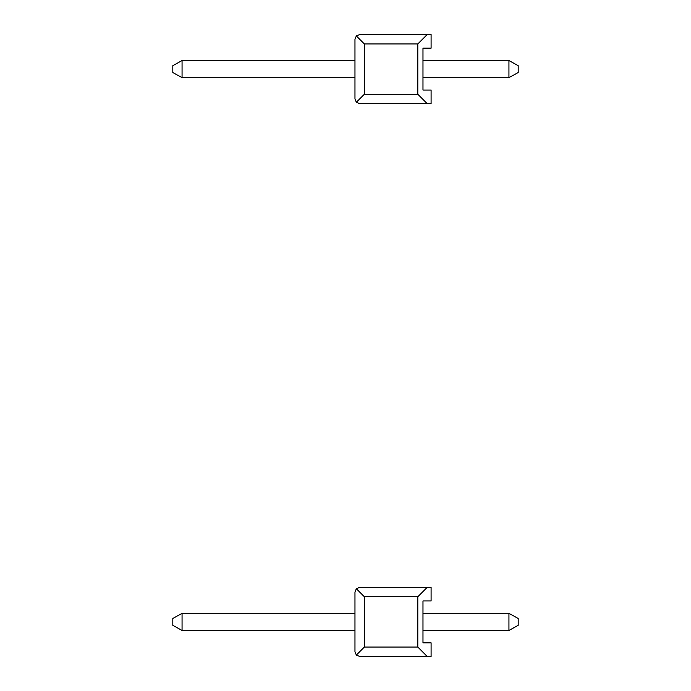 <?xml version="1.0" encoding="UTF-8"?>
<svg xmlns="http://www.w3.org/2000/svg" width="691" height="691" viewBox="0 0 691 691"><rect width="100%" height="100%" fill="white"/><g stroke="black" fill="none" stroke-linecap="round" stroke-linejoin="round"><path stroke-width="1.04" d="M359.666 656.45L356.34 655.077L354.967 651.751L356.34 655.077L354.967 651.751L356.34 655.077L359.666 656.45L356.34 655.077L354.967 651.751L356.34 655.077L359.666 656.45L356.34 655.077L354.967 651.751L356.34 655.077L359.666 656.45L356.34 655.077L354.967 651.751L356.34 655.077L359.666 656.45L356.34 655.077L354.967 651.751L356.34 655.077L359.666 656.45L356.34 655.077L359.666 656.45L356.34 655.077L354.967 651.751L356.34 655.077L354.967 651.751L356.34 655.077L359.666 656.45L356.34 655.077L354.967 651.751L356.34 655.077L359.666 656.45L356.34 655.077L354.967 651.751L356.34 655.077L359.666 656.45L356.34 655.077L354.967 651.751L356.34 655.077L359.666 656.45L356.34 655.077L354.967 651.751L356.34 655.077L359.666 656.45L356.34 655.077L359.666 656.45L431.098 656.45L431.098 642.846L422.978 642.846L422.978 600.954L422.978 613.332L422.978 600.954L422.978 613.332L422.978 600.954L422.978 613.332L422.978 600.954L422.978 613.332L422.978 600.954L422.978 613.332L422.978 600.954L422.978 613.332L422.978 600.954L422.978 613.332L422.978 600.954L422.978 613.332L422.978 600.954L422.978 613.332L422.978 600.954L422.978 613.332L422.978 600.954L422.978 613.332L422.978 600.954L431.098 600.954L431.098 587.35L359.666 587.35L356.34 588.723L359.666 587.35L356.34 588.723L354.967 592.049L356.34 588.723L359.666 587.35L356.34 588.723L354.967 592.049L356.34 588.723L359.666 587.35L356.34 588.723L354.967 592.049L356.34 588.723L359.666 587.35L356.34 588.723L354.967 592.049L356.34 588.723L359.666 587.35L356.34 588.723L354.967 592.049L356.34 588.723L354.967 592.049L356.34 588.723L359.666 587.35L356.34 588.723L359.666 587.35L356.34 588.723L354.967 592.049L356.34 588.723L359.666 587.35L356.34 588.723L354.967 592.049L356.34 588.723L359.666 587.35L356.34 588.723L354.967 592.049L356.34 588.723L359.666 587.35L356.34 588.723L354.967 592.049L356.34 588.723L359.666 587.35L356.34 588.723L354.967 592.049L356.34 588.723L354.967 592.049L356.34 588.723L359.666 587.35M356.34 588.723L364.364 596.748L417.805 596.748L427.202 587.35M356.34 655.077L364.364 647.052L364.364 596.748M354.967 592.049L354.967 651.751M364.364 647.052L417.805 647.052L417.805 596.748M427.202 656.45L417.805 647.052M422.978 600.954L422.978 613.332L508.939 613.332L508.939 630.468L518.19 625.303L508.939 630.468L518.19 625.303L518.19 618.497L508.939 613.332M422.978 613.332L422.978 630.468L508.939 630.468L422.978 630.468L422.978 642.846M172.81 618.497L172.81 625.303L182.061 630.468L354.967 630.468L182.061 630.468L354.967 630.468L182.061 630.468L354.967 630.468L182.061 630.468L354.967 630.468L182.061 630.468L354.967 630.468L182.061 630.468L354.967 630.468L182.061 630.468L182.061 613.332L172.81 618.497L182.061 613.332L172.81 618.497L182.061 613.332L172.81 618.497L182.061 613.332L172.81 618.497L182.061 613.332L172.81 618.497L182.061 613.332L172.81 618.497L182.061 613.332L354.967 613.332M508.939 630.468L422.978 630.468L508.939 630.468L422.978 630.468L508.939 630.468L422.978 630.468L508.939 630.468L422.978 630.468L508.939 630.468L422.978 630.468L508.939 630.468L518.19 625.303M354.967 39.249L356.34 35.923L354.967 39.249L356.34 35.923L359.666 34.55L356.34 35.923L354.967 39.249L356.34 35.923L359.666 34.55L356.34 35.923L354.967 39.249L356.34 35.923L359.666 34.55L356.34 35.923L354.967 39.249L356.34 35.923L359.666 34.55L356.34 35.923L354.967 39.249L356.34 35.923L359.666 34.55L356.34 35.923L354.967 39.249L356.34 35.923L359.666 34.55L356.34 35.923L354.967 39.249L354.967 98.951L356.34 102.277L354.967 98.951L356.34 102.277L359.666 103.65L356.34 102.277L359.666 103.65L356.34 102.277L354.967 98.951L356.34 102.277L359.666 103.65L356.34 102.277L354.967 98.951L356.34 102.277L359.666 103.65L356.34 102.277L354.967 98.951L356.34 102.277L359.666 103.65L356.34 102.277L354.967 98.951L356.34 102.277L359.666 103.65L356.34 102.277L354.967 98.951L356.34 102.277L359.666 103.65L356.34 102.277L354.967 98.951L356.34 102.277L359.666 103.65L356.34 102.277L354.967 98.951L356.34 102.277L359.666 103.65L356.34 102.277L354.967 98.951L356.34 102.277L364.364 94.252L364.364 43.948L356.34 35.923L359.666 34.55L356.34 35.923L354.967 39.249L356.34 35.923L354.967 39.249L356.34 35.923L359.666 34.55L356.34 35.923L354.967 39.249L356.34 35.923L359.666 34.55L356.34 35.923L354.967 39.249L356.34 35.923L359.666 34.55L356.34 35.923L354.967 39.249L356.34 35.923L359.666 34.55L356.34 35.923L354.967 39.249L356.34 35.923L359.666 34.55L356.34 35.923L354.967 39.249L356.34 35.923L359.666 34.55L356.34 35.923L354.967 39.249L356.34 35.923L359.666 34.55L356.34 35.923L354.967 39.249L356.34 35.923L359.666 34.55L356.34 35.923L359.666 34.55L431.098 34.55L431.098 48.154L422.978 48.154L422.978 60.532L422.978 48.154L422.978 60.532L422.978 48.154L422.978 60.532L422.978 48.154L422.978 60.532L422.978 48.154L422.978 60.532L422.978 48.154L422.978 60.532L422.978 48.154L422.978 60.532L422.978 48.154L422.978 60.532L422.978 48.154L422.978 60.532L422.978 48.154L422.978 60.532L422.978 48.154L422.978 60.532L422.978 48.154L422.978 60.532L422.978 48.154L422.978 60.532L422.978 48.154L422.978 60.532L422.978 48.154L422.978 60.532L422.978 48.154L422.978 60.532L508.939 60.532L518.19 65.697L518.19 72.503L508.939 77.668L508.939 60.532M422.978 60.532L422.978 90.046L422.978 77.668L422.978 90.046L422.978 77.668L422.978 90.046L422.978 77.668L422.978 90.046L422.978 77.668L422.978 90.046L422.978 77.668L422.978 90.046L422.978 77.668L422.978 90.046L422.978 77.668L422.978 90.046L422.978 77.668L422.978 90.046L422.978 77.668L422.978 90.046L422.978 77.668L422.978 90.046L422.978 77.668L422.978 90.046L422.978 77.668L422.978 90.046L422.978 77.668L422.978 90.046L422.978 77.668L422.978 90.046L422.978 77.668L422.978 90.046L431.098 90.046L431.098 103.65L359.666 103.65L356.34 102.277L359.666 103.65L356.34 102.277L354.967 98.951L356.34 102.277L359.666 103.65L356.34 102.277L354.967 98.951L356.34 102.277L359.666 103.65L356.34 102.277L354.967 98.951L356.34 102.277L359.666 103.65L356.34 102.277L354.967 98.951L356.34 102.277L359.666 103.65L356.34 102.277L354.967 98.951L356.34 102.277L359.666 103.65L356.34 102.277L354.967 98.951M427.202 103.65L417.805 94.252L364.364 94.252M417.805 94.252L417.805 43.948L364.364 43.948M422.978 90.046L422.978 48.154M427.202 34.55L417.805 43.948M359.666 34.55L356.34 35.923M356.34 102.277L359.666 103.65M182.061 60.532L182.061 77.668L172.81 72.503L172.81 65.697L182.061 60.532L354.967 60.532M182.061 77.668L354.967 77.668M422.978 77.668L508.939 77.668"/></g></svg>
